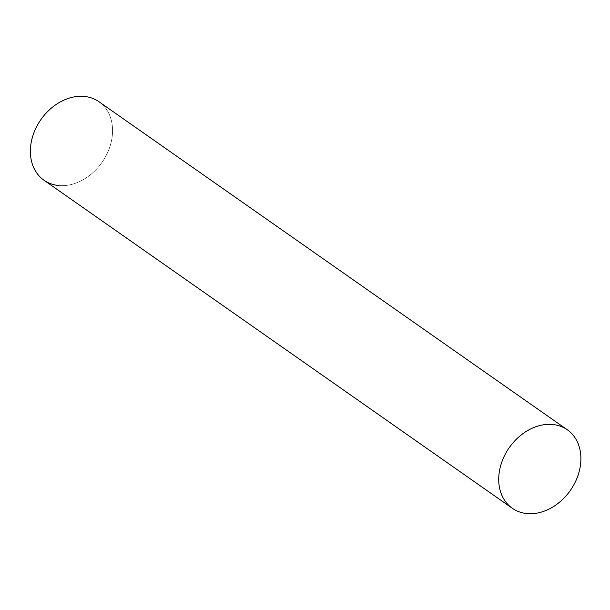 <?xml version="1.0" encoding="UTF-8"?>
<svg xmlns="http://www.w3.org/2000/svg" width="610" height="610" viewBox="0 0 610 610"><rect width="100%" height="100%" fill="white"/><g stroke="black" fill="none" stroke-linecap="round" stroke-linejoin="round"><path stroke-width="0.46" stroke-dasharray="3.05 2.29" d="M84.157 96.41A47.923 37.294 -55 0 1 110.555 144.555A47.923 37.294 -55 0 1 58.773 185.531M43.973 180.217A47.923 37.294 125 0 0 110.555 144.555A47.923 37.294 125 0 0 98.957 101.725"/><path stroke-width="0.91" d="M58.773 185.531A47.923 37.294 -55 0 1 32.383 137.387A47.923 37.294 -55 0 1 84.157 96.41M567.3 429.783L98.957 101.725A47.923 37.294 125 0 0 32.383 137.387A47.923 37.294 125 0 0 43.973 180.217L512.316 508.275A47.923 37.294 125 0 0 578.89 472.613A47.923 37.294 125 0 0 567.3 429.783A47.923 37.294 125 0 0 500.726 465.445A47.923 37.294 125 0 0 512.316 508.275"/></g></svg>
